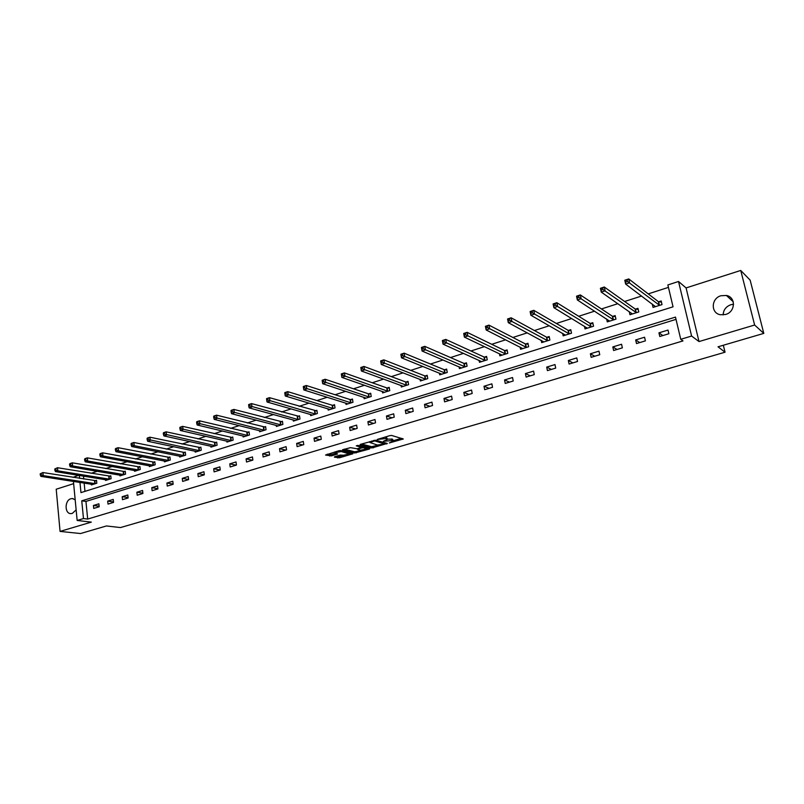 <?xml version="1.0" encoding="UTF-8"?>
<svg xmlns="http://www.w3.org/2000/svg" width="804" height="804" viewBox="0 0 804 804"><rect width="100%" height="100%" fill="white"/><g stroke="black" fill="none" stroke-linecap="round" stroke-linejoin="round"><path stroke-width="1.21" d="M389.327 442.944L403.286 438.984L391.689 435.466L389.88 435.627L377.207 439.466L385.9 438.542L387.317 439.466L383.367 441.296L392.834 440.502L393.277 441.135L389.327 442.944M75.184 499.776L72.33 498.54L70.883 498.741C64.531 500.329 64.521 513.846 70.893 513.615L72.28 513.424L76.139 509.857M723.168 314.927C723.369 309.992 725.922 306.585 730.836 304.716L733.56 304.244M725.61 314.475C735.499 311.952 736.102 297.088 726.414 295.47L720.957 295.741C711.058 298.354 710.595 313.238 720.394 314.746L725.61 314.475M334.765 456.672L334.353 457.154L339.479 457.798L352.896 453.757L340.705 450.562L338.926 450.712L325.55 455.044L331.489 455.888L337.579 453.979L334.916 452.732L341.248 451.536L349.599 454.029L343.328 455.225L340.253 455.054L334.765 456.672M676.023 319.369L85.948 501.415L87.676 519.062L83.475 518.56L77.154 520.459L73.425 481.415M763.8 333.389L754.634 325.027L740.735 270.456L750.152 280.144L763.8 333.389L718.012 346.805L725.047 352.212L120.479 527.565L106.429 525.957L80.511 533.544L60.069 531.404L91.324 522.118L77.154 520.459M740.735 270.456L686.083 287.922L699.008 341.559L754.634 325.027M699.008 341.559L691.601 336.042L680.747 339.298L675.481 317.098L81.757 500.842L83.475 518.56M87.676 519.062L682.998 340.916L680.747 339.298M371.83 447.969L387.307 443.436L375.649 440.22L360.473 444.331L360.011 444.843L371.83 447.969L371.629 446.692L378.121 445.145M369.418 449.034L354.654 453.004L342.484 449.778L350.484 447.667L357.137 448.763L361.478 447.366L356.272 445.838L357.84 445.376L369.89 448.531L369.418 449.034L369.317 448.391M73.636 483.656L56.21 489.224L60.069 531.404M725.047 352.212L723.329 345.248M668.003 330.072L658.938 332.836L659.793 336.494L668.868 333.73L668.003 330.072M644.567 337.228L635.673 339.941L636.487 343.569L645.401 340.866L644.567 337.228M621.562 344.253L612.819 346.916L613.613 350.514L622.366 347.861L621.562 344.253M598.96 351.147L590.377 353.77L591.151 357.338L599.744 354.735L598.96 351.147M576.78 357.921L568.348 360.493L569.091 364.041L577.533 361.478L576.78 357.921M554.981 364.574L546.7 367.096L547.423 370.624L555.715 368.101L554.981 364.574M533.575 371.106L525.434 373.589L526.138 377.086L534.278 374.614L533.575 371.106M512.54 377.528L504.54 379.97L505.224 383.438L513.223 381.006L512.54 377.528M491.867 383.84L484.008 386.242L484.671 389.679L492.53 387.297L491.867 383.84M471.556 390.041L463.828 392.402L464.461 395.819L472.189 393.468L471.556 390.041M451.587 396.141L443.989 398.452L444.602 401.849L452.2 399.548L451.587 396.141M431.949 402.131L424.492 404.412L425.085 407.779L432.552 405.507L431.949 402.131M412.653 408.03L405.306 410.261L405.879 413.608L413.226 411.377L412.653 408.03M393.669 413.819L386.453 416.02L387.005 419.346L394.231 417.155L393.669 413.819M374.996 419.517L367.9 421.688L368.433 424.984L375.538 422.824L374.996 419.517M356.634 425.125L349.65 427.256L350.172 430.532L357.157 428.411L356.634 425.125M338.564 430.642L331.69 432.743L332.193 435.989L339.077 433.909L338.564 430.642M320.786 436.069L314.032 438.13L314.515 441.366L321.278 439.306L320.786 436.069M303.299 441.406L296.646 443.436L297.108 446.652L303.771 444.632L303.299 441.406M286.083 446.662L279.531 448.662L279.983 451.848L286.536 449.858L286.083 446.662M269.139 451.838L262.687 453.808L263.129 456.973L269.581 455.014L269.139 451.838M252.456 456.933L246.104 458.863L246.526 462.019L252.878 460.089L252.456 456.933M236.024 461.948L229.783 463.848L230.185 466.973L236.446 465.074L236.024 461.948M219.854 466.883L213.703 468.762L214.095 471.868L220.256 469.998L219.854 466.883M203.935 471.747L197.864 473.596L198.246 476.682L204.316 474.832L203.935 471.747M188.247 476.531L182.277 478.35L182.639 481.415L188.618 479.606L188.247 476.531M172.8 481.244L166.91 483.043L167.272 486.088L173.151 484.299L172.8 481.244M157.574 485.897L151.785 487.666L152.117 490.691L157.916 488.922L157.574 485.897M142.579 490.47L136.871 492.219L137.203 495.224L142.911 493.485L142.579 490.47M127.806 494.983L122.178 496.701L122.489 499.686L128.127 497.977L127.806 494.983M113.243 499.425L107.696 501.123L108.007 504.088L113.555 502.399L113.243 499.425M98.892 503.806L93.425 505.475L93.726 508.429L99.193 506.761L98.892 503.806M668.436 287.38L648.235 293.892M641.582 296.033L624.618 301.49M617.854 303.671L601.442 308.957M594.568 311.168L578.689 316.284M571.714 318.525L556.358 323.479M549.283 325.751L534.429 330.534M527.263 332.846L512.882 337.479M505.636 339.811L491.726 344.293M484.4 346.655L470.943 350.986M463.536 353.368L450.521 357.559M443.034 359.971L430.452 364.021M422.894 366.453L410.723 370.373M403.095 372.835L391.327 376.624M383.639 379.096L372.262 382.754M364.513 385.257L353.519 388.794M345.71 391.307L335.087 394.734M327.218 397.266L316.947 400.573M309.037 403.126L299.108 406.311M291.148 408.884L281.561 411.97M273.551 414.552L264.295 417.527M256.235 420.12L247.3 423.004M239.2 425.607L230.577 428.391M222.437 431.004L214.115 433.688M205.935 436.321L197.905 438.904M189.694 441.557L181.945 444.049M173.704 446.702L166.227 449.104M157.956 451.768L150.76 454.089M142.449 456.762L135.514 459.004M127.183 461.687L120.499 463.838M112.138 466.521L105.706 468.601M97.324 471.295L91.133 473.295M83.475 476.119L83.757 479.023M84.159 483.073L84.963 491.365M652.255 304.043L653.039 307.419L662.024 304.585L661.179 300.967L658.747 301.741M629.251 311.63L629.954 314.716L638.778 311.932L637.954 308.344L635.572 309.098M606.648 319.037L607.281 321.881L615.954 319.148L615.16 315.58L612.819 316.324M584.458 326.283L585.021 328.916L593.533 326.233L592.769 322.695L590.468 323.419M562.639 333.379L563.162 335.831L571.523 333.188L570.78 329.68L568.518 330.394M541.213 340.333L541.675 342.615L549.896 340.022L549.172 336.534L546.951 337.238M520.148 347.147L520.58 349.288L528.65 346.735L527.947 343.278L525.766 343.971M499.445 353.82L499.837 355.84L507.776 353.338L507.093 349.901L504.952 350.584M479.094 360.383L479.455 362.282L487.254 359.82L486.601 356.413L484.49 357.076M459.094 366.815L459.426 368.614L467.084 366.192L466.451 362.805L464.38 363.468M439.416 373.136L439.728 374.845L447.265 372.463L446.652 369.096L444.612 369.739M420.08 379.347L420.361 380.965L427.768 378.624L427.175 375.277L425.175 375.92M401.055 385.438L401.317 386.985L408.603 384.674L408.03 381.367L406.06 381.99M382.342 391.437L382.583 392.905L389.759 390.633L389.196 387.347L387.267 387.96M363.931 397.327L364.162 398.724L371.217 396.493L370.674 393.226L368.775 393.829M345.82 403.116L346.042 404.452L352.976 402.261L352.453 399.015L350.584 399.608M328.002 408.804L328.203 410.09L335.027 407.929L334.524 404.703L332.685 405.296M310.465 414.412L310.656 415.638L317.369 413.517L316.887 410.311L315.067 410.884M293.209 419.919L293.38 421.095L299.992 419.005L299.52 415.829L297.731 416.392M276.214 425.336L276.375 426.472L282.887 424.411L282.435 421.256L280.676 421.809M259.491 430.663L259.642 431.758L266.044 429.738L265.611 426.592L263.883 427.145M243.019 435.919L243.16 436.964L249.471 434.974L249.049 431.848L247.341 432.391M226.808 441.084L226.939 442.089L233.15 440.13L232.738 437.034L231.06 437.567M210.839 446.17L210.96 447.145L217.08 445.215L216.688 442.13L215.03 442.652M195.111 451.175L195.221 452.119L201.251 450.21L200.869 447.155L199.241 447.667M179.614 456.099L179.724 457.014L185.654 455.144L185.292 452.099L183.684 452.612M164.348 460.963L164.458 461.848L170.297 459.999L169.945 456.973L168.368 457.476M149.313 465.747L149.413 466.601L155.172 464.782L154.83 461.777L153.273 462.27M134.489 470.451L134.59 471.285L140.258 469.486L139.926 466.511L138.399 466.993M119.886 475.094L119.977 475.898L125.565 474.129L125.253 471.174L123.746 471.646M105.495 479.676L105.575 480.45L111.093 478.712L110.781 475.767L109.294 476.239M91.314 484.179L91.385 484.933L96.822 483.214L96.53 480.289L95.063 480.762M73.033 477.325L78.551 475.325M79.978 482.43L80.963 492.621L673.048 306.816L667.863 284.938L678.526 281.49L691.601 336.042M686.083 287.922L678.526 281.49M79.305 475.445L79.586 478.36M85.948 501.415L81.757 500.842M658.938 332.836L662.848 335.559M635.673 339.941L639.743 342.584M612.819 346.916L617.06 349.469M590.377 353.77L594.779 356.242M568.348 360.493L572.89 362.885M546.7 367.096L551.393 369.418M525.434 373.589L530.268 375.83M504.54 379.97L509.505 382.141M484.008 386.242L489.103 388.332M463.828 392.402L469.044 394.432M443.989 398.452L449.315 400.422M424.492 404.412L429.929 406.311M405.306 410.261L410.854 412.1M386.453 416.02L392.101 417.799M367.9 421.688L373.649 423.406M349.65 427.256L355.499 428.914M331.69 432.743L337.63 434.341M314.032 438.13L320.052 439.677M296.646 443.436L302.756 444.934M279.531 448.662L285.721 450.109M262.687 453.808L268.958 455.205M246.104 458.863L252.446 460.22M229.783 463.848L236.195 465.154M213.703 468.762L220.185 470.018M197.864 473.596L204.306 474.782M182.277 478.35L188.598 479.465M166.91 483.043L173.131 484.088M151.785 487.666L157.885 488.641M136.871 492.219L142.871 493.133M122.178 496.701L128.077 497.565M107.696 501.123L113.505 501.937M93.425 505.475L99.133 506.239M393.186 440.652L392.623 439.205L392.834 440.502M387.367 439.095L392.623 439.205M387.237 438.974L386.654 437.517L386.865 438.813M384.865 437.105L386.654 437.517M393.267 440.703L401.467 438.301M361.549 444.019L371.629 446.692M385.005 443.125L385.578 442.954M384.684 444.059L374.775 440.883L369.87 442.471L377.388 445.034L384.684 444.059M368.142 448.079L366.624 448.521M360.684 450.26L356.202 451.577L356.403 452.843M344.212 449.145L354.453 451.737L356.202 451.577M360.363 450.2L366.704 448.994L363.569 447.748L361.79 447.908L357.458 449.295L360.363 450.2M366.634 448.602L366.534 447.657M362.122 446.501L361.79 447.908M349.539 453.657L349.418 452.732M327.148 454.2L331.288 454.612L335.62 453.335M335.951 456.32L339.288 456.541L343.609 455.275M349.519 453.536L350.956 453.114M654.788 306.867L654.526 305.751M625.874 282.003L627.452 281.48L627.11 279.953L625.522 280.475L625.643 284.073L624.778 280.244L628.728 278.938L629.602 282.777L625.643 284.073L655.451 306.656M661.461 302.163L658.315 301.611L628.728 278.938L627.11 279.953M659.592 305.349L627.452 281.48M624.778 280.244L625.522 280.475M631.753 314.153L631.552 313.228M601.442 290.063L603 289.551L602.658 288.023L601.111 288.536L601.261 292.093L600.417 288.294L604.286 287.008L605.141 290.817L601.261 292.093L632.326 313.972M638.225 309.49L635.13 308.977L604.286 287.008L602.658 288.023M636.396 312.686L603 289.551M600.417 288.294L601.111 288.536M609.141 321.298L608.97 320.545M577.483 297.962L579.011 297.46L578.679 295.942L577.161 296.445L577.342 299.962L576.528 296.184L580.327 294.927L581.151 298.706L577.342 299.962L609.613 321.148M615.402 316.686L612.357 316.213L580.327 294.927L578.679 295.942M613.603 319.881L579.011 297.46M576.528 296.184L577.161 296.445M586.92 328.323L586.789 327.71M553.986 305.701L555.484 305.208L555.172 303.711L553.675 304.203L553.886 307.671L553.102 303.932L556.83 302.696L557.614 306.445L553.886 307.671L587.312 328.193M593 323.761L590.005 323.308L556.83 302.696L555.172 303.711M591.231 326.957L555.484 305.208M553.102 303.932L553.675 304.203M530.941 313.299L532.399 312.816L532.097 311.329L530.64 311.811L530.871 315.238L530.117 311.53L533.776 310.324L534.529 314.042L530.871 315.238L565.413 335.117M570.991 330.705L568.046 330.283L533.776 310.324L532.097 311.329M569.262 333.901L532.399 312.816M530.117 311.53L530.64 311.811M508.319 320.756L509.756 320.283L509.465 318.806L508.027 319.278L508.299 322.665L507.565 318.977L511.153 317.801L511.887 321.489L508.299 322.665L543.886 341.921M549.383 337.529L546.479 337.137L511.153 317.801L509.465 318.806M547.675 340.725L509.756 320.283M486.129 328.072L487.536 327.61L487.254 326.143L485.847 326.615L486.139 329.952L485.425 326.293L488.953 325.138L489.656 328.796L486.139 329.952L522.751 348.604M528.148 344.233L525.293 343.871L488.953 325.138L487.254 326.143M526.469 347.428L487.536 327.61M464.34 335.258L465.727 334.806L465.456 333.348L464.069 333.801L464.38 337.107L463.707 333.479L467.154 332.333L467.848 335.971L464.38 337.107L501.837 354.966M507.274 350.825L504.47 350.484L467.154 332.333L465.456 333.348M505.626 354.011L465.727 334.806M442.954 342.313L444.31 341.861L444.049 340.414L442.692 340.866L443.034 344.132L442.371 340.524L445.768 339.409L446.421 343.017L443.034 344.132L481.556 361.619M486.772 357.308L484.008 356.986L445.768 339.409L444.049 340.414M485.144 360.483L444.31 341.861M421.959 349.227L423.286 348.795L423.035 347.358L421.698 347.8L422.06 351.026L421.427 347.449L424.763 346.353L425.396 349.931L422.06 351.026L461.486 367.961M466.621 363.679L463.888 363.378L424.763 346.353L423.035 347.358M465.013 366.845L423.286 348.795M401.337 356.031L402.643 355.599L402.402 354.172L401.085 354.604L401.467 357.8L400.864 354.252L404.131 353.167L404.744 356.725L401.467 357.8L441.758 374.202M446.803 369.94L444.12 369.659L404.131 353.167L402.402 354.172M445.225 373.106L402.643 355.599M381.076 362.704L382.372 362.282L382.131 360.865L380.845 361.297L381.247 364.453L380.654 360.926L383.87 359.86L384.463 363.388L381.247 364.453L422.361 380.332M427.326 376.101L424.673 375.84L383.87 359.86L382.131 360.865M425.768 379.257L382.372 362.282M361.187 369.267L362.453 368.845L362.222 367.448L360.956 367.86L361.378 370.986L360.805 367.488L363.971 366.443L364.544 369.94L361.378 370.986L403.276 386.362M408.171 382.151L405.558 381.91L363.971 366.443L362.222 367.448M406.633 385.297L362.453 368.845M341.64 375.709L342.876 375.297L342.655 373.91L341.419 374.322L341.861 377.398L341.308 373.93L344.413 372.905L344.966 376.383L341.861 377.398L384.513 392.292M389.327 388.111L386.754 387.88L344.413 372.905L342.655 373.91M387.819 391.246L342.876 375.297M322.424 382.041L323.65 381.639L323.439 380.262L322.213 380.664L322.675 383.709L322.143 380.262L325.198 379.257L325.731 382.704L322.675 383.709L366.061 398.121M370.795 393.97L368.262 393.759L325.198 379.257L323.439 380.262M369.307 397.096L323.65 381.639M303.339 386.895L303.55 388.262L304.746 387.87L304.545 386.503L303.309 386.493L306.304 385.498L306.826 388.925L303.822 389.91L347.901 403.859M352.574 399.739L350.062 399.538L306.304 385.498L304.545 386.503M351.097 402.854L304.746 387.87M303.822 389.91L303.55 388.262M284.797 393.025L284.988 394.382L286.174 393.99L285.973 392.633L284.797 392.613L287.742 391.638L288.244 395.035L285.289 396.01L330.042 409.507M334.635 405.417L332.163 405.226L287.742 391.638L285.973 392.633M333.178 408.512L286.174 393.99M285.289 396.01L284.988 394.382M266.556 399.045L266.747 400.392L267.913 400.01L267.722 398.663L266.596 398.623L269.491 397.668L269.973 401.045L267.069 402L312.465 415.065M316.987 410.995L269.491 397.668L267.722 398.663M315.55 414.09L267.913 400.01M267.069 402L266.747 400.392M248.627 404.965L248.808 406.311L249.954 405.93L249.773 404.593L248.697 404.543L251.551 403.598L252.004 406.955L249.16 407.889L295.158 420.532M299.621 416.492L251.551 403.598L249.773 404.593M298.204 419.567L249.954 405.93M249.16 407.889L248.808 406.311M230.999 410.794L231.17 412.12L232.296 411.759L232.115 410.422L231.1 410.362L233.904 409.427L234.346 412.764L231.542 413.678L278.134 425.919M282.526 421.899L233.904 409.427L232.115 410.422M281.129 424.964L232.296 411.759M231.542 413.678L231.17 412.12M213.653 416.522L213.824 417.849L214.929 417.477L214.758 416.16L213.794 416.08L216.547 415.165L216.969 418.472L214.216 419.376L261.37 431.215M265.702 427.225L216.547 415.165L214.758 416.16M264.315 430.281L214.929 417.477M214.216 419.376L213.824 417.849M196.598 422.16L196.759 423.467L197.844 423.115L197.683 421.798L196.759 421.708L199.472 420.814L199.884 424.09L197.171 424.984L244.858 436.431M249.129 432.472L199.472 420.814L197.683 421.798M247.763 435.507L197.844 423.115M197.171 424.984L196.759 423.467M179.815 427.698L179.975 429.004L181.041 428.653L180.88 427.346L180.006 427.246L182.679 426.361L183.071 429.617L180.397 430.502L228.607 441.567M232.818 437.637L182.679 426.361L180.88 427.346M231.472 440.662L181.041 428.653M180.397 430.502L179.975 429.004M163.302 433.155L163.453 434.451L164.508 434.1L164.358 432.803L163.524 432.693L166.147 431.828L166.528 435.064L163.905 435.929L212.608 446.622M216.758 442.723L166.147 431.828L164.358 432.803M215.422 445.738L164.508 434.1M163.905 435.929L163.453 434.451M147.062 438.522L147.202 439.808L148.237 439.466L148.087 438.18L147.062 438.522L147.303 438.049L149.886 437.195L150.258 440.411L147.665 441.265L196.849 451.607M200.94 447.727L149.886 437.195L148.087 438.18M199.623 450.732L148.237 439.466M147.665 441.265L147.202 439.808M131.062 443.798L131.203 445.084L132.228 444.743L132.087 443.466L131.062 443.798L131.343 443.326L133.886 442.491L134.238 445.687L131.695 446.521L181.322 456.511M185.362 452.662L133.886 442.491L132.087 443.466M184.056 455.647L134.238 445.687L132.228 444.743M131.695 446.521L131.203 445.084M115.324 449.004L115.464 450.27L116.459 449.938L116.329 448.672L115.324 449.004L115.625 448.521L118.128 447.697L118.469 450.863L115.967 451.687L166.026 461.345M170.006 457.516L118.128 447.697L116.329 448.672M168.719 460.491L118.469 450.863L116.459 449.938M115.967 451.687L115.464 450.27M99.837 454.119L99.957 455.376L100.952 455.054L100.822 453.798L99.837 454.119L100.158 453.637L102.621 452.823L102.942 455.968L100.48 456.783L150.961 466.109M154.891 462.31L102.621 452.823L100.822 453.798M153.614 465.275L102.942 455.968L100.952 455.054M100.48 456.783L99.957 455.376M84.581 459.154L84.701 460.411L85.676 460.089L85.546 458.833L84.581 459.154L84.933 458.672L87.355 457.868L87.666 460.993L85.234 461.797L136.117 470.802M139.986 467.023L87.355 457.868L85.546 458.833M138.73 469.978L87.666 460.993L85.676 460.089M85.234 461.797L84.701 460.411M69.556 464.119L69.677 465.365L70.631 465.054L70.511 463.807L69.556 464.119L69.928 463.627L72.32 462.833L72.621 465.948L70.229 466.732L121.484 475.425M125.303 471.677L72.32 462.833L70.511 463.807M124.057 474.611L72.621 465.948L70.631 465.054M70.229 466.732L69.677 465.365M54.772 469.003L54.883 470.239L55.828 469.928L55.707 468.692L54.772 469.003L57.516 467.727L57.798 470.822L55.446 471.596L107.063 479.978M110.841 476.259L57.516 467.727L55.707 468.692M109.605 479.184L57.798 470.822L55.828 469.928M55.446 471.596L54.883 470.239M40.2 473.817L40.311 475.043L41.235 474.742L41.125 473.516L40.2 473.817L42.934 472.551L43.205 475.616L40.883 476.38L92.852 484.47M96.58 480.782L42.934 472.551L41.125 473.516M95.354 483.686L43.205 475.616L41.235 474.742M40.883 476.38L40.311 475.043M378.483 438.994L378.573 439.507M391.659 438.934L391.88 440.23M386.091 440.2L386.181 440.723M385.679 437.235L385.9 438.542M380.061 438.532L380.141 439.034M402.523 438.602L402.643 439.306M386.704 443.265L386.814 443.939M373.388 446.542L373.589 447.808M384.865 442.763L385.026 443.697M374.664 440.21L374.775 440.883M373.438 440.491L373.518 440.994M371.79 440.984L371.87 441.486M354.453 451.737L354.654 453.004M361.177 446.25L361.328 447.165M366.152 447.557L366.302 448.461M363.418 446.843L363.569 447.748M349.036 452.642L349.177 453.506M341.107 450.662L341.248 451.536M336.896 453.647L336.997 454.26M331.288 454.612L331.489 455.888M329.529 454.773L329.72 456.039M352.202 453.426L352.303 454.049M339.288 456.541L339.479 457.798M337.539 456.702L337.73 457.958M658.597 301.711L659.441 305.329M658.315 301.611L659.159 305.229M635.411 309.078L636.235 312.666M635.13 308.977L635.944 312.565M612.658 316.304L613.452 319.861M612.357 316.213L613.15 319.771M590.307 323.399L591.071 326.937M590.005 323.308L590.779 326.846M568.358 330.374L569.101 333.881M568.046 330.283L568.79 333.801M546.79 337.228L547.514 340.705M546.479 337.137L547.202 340.625M525.605 343.951L526.298 347.408M525.293 343.871L525.987 347.328M504.791 350.564L505.465 354.001M504.47 350.484L505.143 353.921M484.33 357.066L484.983 360.473M484.008 356.986L484.661 360.393M464.22 363.448L464.853 366.835M463.888 363.378L464.521 366.765M444.451 369.729L445.054 373.086M444.12 369.659L444.733 373.026M425.004 375.9L425.597 379.237M424.673 375.84L425.266 379.176M405.889 381.97L406.462 385.287M405.558 381.91L406.131 385.227M387.096 387.95L387.649 391.236M386.754 387.88L387.307 391.176M368.604 393.819L369.136 397.086M368.262 393.759L368.795 397.025M350.413 399.598L350.926 402.844M350.062 399.538L350.584 402.784M332.514 405.286L333.007 408.502M332.163 405.226L332.665 408.452M314.897 410.874L315.379 414.08M314.545 410.824L315.027 414.03M297.56 416.382L298.033 419.557M297.209 416.331L297.681 419.517M280.506 421.798L280.958 424.964M280.144 421.748L280.596 424.914M263.712 427.135L264.144 430.271M263.35 427.085L263.782 430.23M247.17 432.391L247.592 435.507M246.818 432.341L247.23 435.456M230.889 437.557L231.301 440.652M230.527 437.517L230.939 440.612M214.859 442.652L215.251 445.728M214.497 442.612L214.889 445.687M199.07 447.667L199.442 450.722M198.699 447.627L199.08 450.682M183.513 452.602L183.875 455.647M183.151 452.572L183.513 455.607M168.187 457.476L168.549 460.491M167.825 457.436L168.177 460.451M153.092 462.27L153.433 465.265M152.73 462.23L153.072 465.235M138.228 466.993L138.549 469.968M137.856 466.963L138.177 469.938M123.565 471.646L123.886 474.611M123.193 471.616L123.514 474.581M109.123 476.229L109.424 479.174M108.751 476.209L109.053 479.144M94.882 480.752L95.173 483.676M94.51 480.732L94.802 483.656M72.33 498.54L73.184 498.661M726.414 295.47L733.218 301.751M384.945 442.783L385.106 443.738M369.729 441.597L369.87 442.471M361.308 446.28L361.458 447.215M357.368 448.692L357.458 449.295M334.796 451.938L334.916 452.732"/></g></svg>
